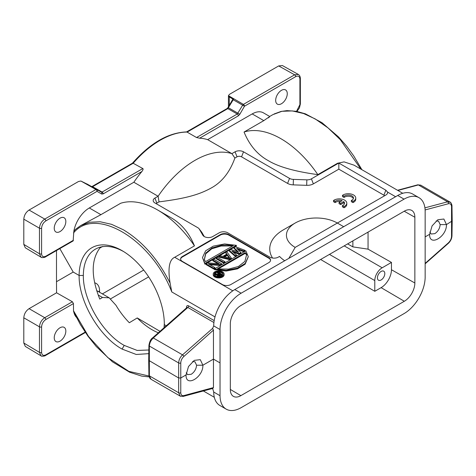 <?xml version="1.0" encoding="UTF-8"?>
<svg xmlns="http://www.w3.org/2000/svg" width="476" height="476" viewBox="0 0 476 476"><rect width="100%" height="100%" fill="white"/><g stroke="black" fill="none" stroke-linecap="round" stroke-linejoin="round"><path stroke-width="0.71" d="M212.659 388.452L213.706 392.028L220.031 395.705A29.827 17.219 -60 0 0 226.207 409.146A29.827 17.219 -60 0 0 241.124 407.664L404.059 313.595A29.827 17.219 -60 0 0 425.151 277.276L425.151 211.106A29.827 17.219 -60 0 0 418.975 197.665L412.65 194.012A29.827 17.219 120 0 0 397.734 195.487L288.849 258.355L295.174 247.395A29.827 17.219 180 0 1 295.174 223.042A29.827 17.219 180 0 1 337.353 223.042L343.684 226.695M295.174 376.457L337.353 352.109M232.681 99.46A1.327 0.756 60.4 0 1 233.472 99.395A1.493 0.869 119.7 0 0 233.21 99.77L232.675 99.46L228.022 107.522L239.821 114.276L238.327 115.852A1.493 0.863 -120 0 0 237.268 114.02L227.814 108.617A1.493 0.863 -120 0 0 227.076 108.546L186.58 131.923M282.381 65.539L278.686 65.926L229.301 94.438L228.444 95.831L229.283 96.967L233.472 99.395M91.838 186.765L92.582 186.693A1.493 0.863 60 0 0 91.85 186.616L132.435 163.208C150.356 142.943 168.474 132.512 186.782 131.923L196.546 137.528L237.268 114.02L242.665 105.172L233.21 99.77L227.808 108.617L187.229 132.054A85.002 49.076 120 0 0 160.204 140.247A85.002 49.076 120 0 0 133.179 163.262L132.376 163.726M296.554 111.336L299.91 104.631L299.91 79.081C299.66 76.279 298.256 75.464 295.691 76.648L244.474 106.213L242.665 105.172L243.415 104.387L294.632 74.815L298.321 74.423L298.809 74.78M272.873 114.633L269.702 116.465L263.377 112.818A22.366 12.917 120 0 0 252.197 113.925L207.643 139.646A85.002 49.076 120 0 0 199.623 138.201L196.546 137.528M281.471 90.327A8.199 4.736 120 0 0 275.669 100.371A8.199 4.736 120 0 0 277.365 104.125A8.199 4.736 120 0 0 281.471 103.72A8.199 4.736 120 0 0 287.266 93.677A8.199 4.736 120 0 0 285.57 89.922A8.199 4.736 120 0 0 281.471 90.327M272.903 114.627L281.941 111.301L292.276 110.92L303.515 113.502L315.219 118.935L328.029 127.907L340.275 139.635L360.879 169.111M402.755 193.286L354.061 165.172L344.094 161.888L337.591 163.226L317.831 174.632C295.031 171.515 278.514 166.856 268.285 160.644C257.528 154.736 249.448 145.198 244.051 132.036L263.805 120.63L252.197 113.925M156.199 203.686A3.207 1.85 180 0 1 156.884 203.103L159.014 201.872C185.414 198.551 198.962 194.749 211.029 188.097C221.798 182.314 229.753 172.3 234.888 158.068L237.018 156.836A3.207 1.85 180 0 1 241.558 156.836L287.587 183.409A8.723 5.034 0 0 0 293.24 184.872L306.687 185.331A8.723 5.034 0 0 0 313.363 183.867L338.829 169.164L383.912 195.19L385.846 190.198L338.829 163.054L338.025 163.482L337.591 163.226M385.846 190.198L387.535 192.06A5.962 3.445 0 0 1 387.089 194.012A5.962 3.445 0 0 1 385.857 195.041L295.174 247.395M295.174 223.042L283.363 229.86A46.529 26.864 0 0 0 272.534 258.022M203.294 235.828L202.83 235.221A5.962 3.445 0 0 0 203.038 235.537A5.962 3.445 0 0 0 204.269 236.566A5.962 3.445 0 0 0 212.701 236.566L219.257 232.782A5.962 3.445 180 0 1 227.689 232.782L269.868 257.135A5.962 3.445 0 0 0 278.305 257.135L279.537 256.421A41.757 24.109 0 0 0 284.707 260.741M288.849 258.355L234.799 289.557A29.827 17.219 120 0 0 213.706 325.923M418.975 197.665A29.827 17.219 -60 0 0 404.065 199.141L241.124 293.21A29.827 17.219 -60 0 0 220.031 329.529L213.706 325.893L212.623 328.386L213.456 330.118L213.456 387.595L183.855 395.586A1.493 1.059 74.9 0 1 183.195 396.401M450.433 202.377L447.595 201.812L424.919 207.845M429.644 234.317L429.644 234.353C429.09 247.05 446.821 236.87 446.464 224.583L452.2 220.918L451.974 206.001A1.493 0.863 179.1 0 1 451.974 206.001C452.135 204.972 450.754 201.86 449.957 202.044L420.713 185.14L418.368 184.938A1.493 1.059 -105.1 0 0 417.702 184.831L397.543 190.275M436.117 220.977L438.551 221.156L440.163 224.595C439.806 228.426 438.033 231.443 434.844 233.639L431.137 234.008L429.822 232.068M440.163 224.595L446.464 224.583L443.876 219.031L437.843 219.733L432.083 225.898L429.644 234.293L425.348 236.774M220.031 395.705L220.031 329.529M404.314 301.272A14.911 8.61 120 0 0 414.858 283.012L414.858 217.258A14.911 8.61 120 0 0 411.722 210.404A14.911 8.61 120 0 0 404.314 211.171L240.874 305.532A14.911 8.61 120 0 0 230.325 323.799L230.325 389.547A14.911 8.61 120 0 0 233.371 396.347A14.911 8.61 120 0 0 240.874 395.633L404.314 301.272L381.115 287.647L374.79 291.3L320.628 259.485M213.706 392.028A29.827 17.219 120 0 0 219.882 405.493L226.207 409.146M219.781 362.76L213.456 359.106L202.883 365.211L200.295 359.666L194.262 360.368L188.502 366.526L186.068 374.981C185.509 387.678 203.246 377.504 202.883 365.211L196.582 365.229C196.225 369.061 194.458 372.071 191.263 374.267L187.556 374.636L186.241 372.696M212.623 388.345L213.456 387.595M186.068 374.945L186.068 374.499L186.068 374.921L180.767 377.98L178.661 377.98L148.696 360.338L148.923 375.237A1.493 0.863 -0.9 0 0 149.357 375.832L178.661 392.748L180.172 396.091L180.701 396.318M186.895 307.567L186.491 307.145C186.669 305.687 187.377 305.253 188.621 305.848A1.493 0.863 -60 0 1 187.841 307.46L186.919 307.544L152.588 337.871A1.493 0.607 48.5 0 1 152.588 337.871A1.493 0.607 48.5 0 1 153.302 337.972C150.868 340.31 149.553 343 149.357 346.034L149.357 375.832L150.934 379.211M148.798 353.65L136.225 354.471L122.088 349.081C99.317 336.693 78.641 301.046 79.117 275.461L83.336 275.461A57.263 33.35 60.4 0 1 95.575 249.055A57.263 33.35 60.4 0 1 123.879 251.733M59.833 248.609L73.209 272.052L79.117 275.461A60.244 35.087 60.4 0 1 122.838 251.096A60.244 35.087 60.4 0 1 164.321 324.215A60.244 35.087 60.4 0 1 164.315 324.65L166.279 325.78M73.209 272.052L56.489 281.709L56.573 292.788L29.072 308.662C25.871 310.87 24.109 313.916 23.8 317.795L23.8 343.023L25.311 346.421M148.988 376.034L128.859 371.351L107.82 357.595L88.554 336.508L73.506 310.78L73.453 303.581L72.382 301.754L56.573 292.788M164.315 323.781L164.268 327.553M164.315 323.519L164.065 327.732M148.851 349.991L137.201 350.437L124.218 345.397C102.572 333.634 82.901 299.725 83.336 275.461M102.667 246.437L99.9 248.02C91.035 259.825 90.987 276.842 99.764 299.077L102.495 297.482L109.182 297.809L115.948 305.247C119.839 311.78 124.301 317.611 129.323 322.74L137.243 317.95A57.263 33.35 -119.6 0 0 151.945 329.666A57.263 33.35 -119.6 0 0 158.359 332.778M137.243 317.95L160.001 331.326M347.623 243.902L352.877 246.883L368.055 249.15L391.456 262.425L382.168 267.792A10.436 6.027 -60 0 0 374.79 280.572L374.79 291.3M352.877 240.868L352.877 246.883M368.055 249.15L368.055 232.104M381.115 287.647A14.625 8.443 -60 0 0 391.456 269.731L391.456 262.425M381.115 279.965A5.218 3.011 120 0 0 384.531 275.354A5.218 3.011 120 0 0 383.71 271.177A5.218 3.011 120 0 0 381.115 271.445A5.218 3.011 120 0 0 377.712 276.026A5.218 3.011 120 0 0 378.491 280.215A5.218 3.011 120 0 0 381.115 279.965M73.506 232.978C95.557 205.81 151.666 239.47 171.771 291.937L170.122 283.202C158.02 259.093 142.407 241.272 123.29 229.747L111.551 224.321L100.252 221.774L89.809 222.221L80.634 225.624L75.511 229.355L73.857 231.241L73.137 240.933M56.489 250.543L56.489 281.709M86.834 183.956A1.493 1.22 120 0 1 87.162 184.069L101.358 192.125A1.493 1.22 -60 0 0 101.358 192.125L102.108 192.054L142.824 168.546L133.179 163.262L92.582 186.693L102.108 192.054A1.493 0.863 60 0 1 103.173 193.887L101.68 194.035A1.493 1.22 -60 0 0 101.37 192.131L96.717 189.448A1.493 1.22 120 0 1 96.717 189.448L95.962 189.513L80.884 181.023L78.457 181.529L29.072 210.041C25.871 212.248 24.109 215.289 23.8 219.168L23.8 244.402L25.311 247.794M25.293 346.409L40.96 355.774L39.472 352.389A1.493 0.863 0 0 0 41.59 352.395C41.84 355.197 43.245 356.012 45.803 354.828L85.139 332.123M73.453 303.581L45.803 319.545C43.251 321.306 41.846 323.745 41.59 326.845L41.59 352.395M73.887 312.25A22.366 12.917 120 0 0 76.321 317.212M73.506 310.78L73.715 311.893L80.367 324.543L88.072 336.306L96.2 346.463L112.461 361.825L129.615 372.226L141.669 376.094L149.184 376.897M60.03 327.756A8.199 4.736 120 0 0 54.234 337.799A8.199 4.736 120 0 0 55.93 341.554A8.199 4.736 120 0 0 60.03 341.149A8.199 4.736 120 0 0 65.831 331.106A8.199 4.736 120 0 0 64.135 327.351A8.199 4.736 120 0 0 60.03 327.756M101.68 194.035L97.027 191.346A1.493 1.22 120 0 0 96.717 189.448A1.493 1.493 0 0 0 96.699 189.436L87.179 184.075A1.493 0.863 119.4 0 0 86.918 184.01L80.884 181.023M142.824 168.546C143.395 168.891 143.08 169.884 141.872 171.538A85.002 49.076 120 0 0 133.857 182.243L89.304 207.97A22.366 12.917 120 0 0 73.857 231.241M23.8 219.168L39.472 228.218C39.776 224.339 41.537 221.292 44.744 219.085L95.962 189.513A1.493 0.863 -120 0 1 97.027 191.346L45.803 220.918C43.251 222.685 41.846 225.118 41.59 228.224L41.59 253.773C41.84 256.576 43.245 257.385 45.803 256.207L73.453 240.243M60.03 218.175A8.199 4.736 120 0 0 54.234 228.218A8.199 4.736 120 0 0 55.93 231.973A8.199 4.736 120 0 0 60.03 231.568A8.199 4.736 120 0 0 65.831 221.518A8.199 4.736 120 0 0 64.135 217.764A8.199 4.736 120 0 0 60.03 218.175M207.643 139.646L231.895 153.647A85.002 49.076 -60 0 0 195.005 160.335A85.002 49.076 -60 0 0 158.109 196.249L133.857 182.243M338.025 163.482L311.417 178.845A5.962 3.445 180 0 1 306.841 179.845L293.4 179.392A5.962 3.445 180 0 1 289.533 178.387L243.51 151.814A5.962 3.445 0 0 0 235.073 151.814L231.895 153.647L234.888 158.068M268.387 117.858C270.79 115.876 269.267 116.799 263.805 120.63M244.051 132.036A85.002 49.076 60 0 1 280.941 138.724A85.002 49.076 60 0 1 317.831 174.632M338.829 163.054L338.829 169.164M383.912 195.19A3.207 1.85 180 0 1 384.59 195.773M204.252 236.56L201.889 232.461A8.723 5.034 0 0 0 201.574 231.996L199.063 228.748A5.962 3.445 180 0 1 199.271 229.069L201.889 232.461M340.661 201.497A5.206 3.005 180 0 0 335.116 202.621L333.521 201.705L333.527 200.485L334.402 199.956A7.455 4.302 180 0 1 344.618 200.134A7.455 4.302 180 0 1 346.802 203.181A7.455 4.302 180 0 1 344.005 206.536L342.399 205.608L342.399 206.828L344.005 207.756A7.455 4.302 0 0 0 346.802 204.4L346.802 203.181M344.416 203.793A5.206 3.005 180 0 0 343.714 202.794L340.655 204.561L339.055 203.639L339.055 202.425L342.125 200.652A5.206 3.005 0 0 0 335.116 201.407L333.527 200.485M353.37 198.635A5.206 3.005 180 0 0 351.948 197.118A5.206 3.005 180 0 0 344.071 197.463L342.476 196.546L342.482 195.327L343.357 194.797A7.455 4.302 180 0 1 353.567 194.976A7.455 4.302 180 0 1 355.75 198.022A7.455 4.302 180 0 1 352.96 201.378L351.347 200.45L351.347 201.669L352.96 202.597A7.455 4.302 0 0 0 355.75 199.242L355.75 198.022M202.83 235.221L199.271 229.069M159.014 201.872L158.109 196.249L154.932 198.081A5.962 3.445 0 0 0 153.706 201.925A5.962 3.445 0 0 0 154.932 202.954L197.832 227.718A5.962 3.445 180 0 1 199.063 228.748M89.304 207.97L100.918 214.67L120.678 203.264A85.002 49.076 -120 0 1 157.568 209.952L157.568 209.952A85.002 49.076 -120 0 1 194.458 245.866L174.704 257.272C169.248 259.652 167.719 268.297 170.122 283.202M157.568 209.952L170.224 217.258C180.981 223.167 189.061 232.699 194.458 245.866M182.35 256.528A5.968 3.445 0 0 0 180.6 258.962A5.968 3.445 0 0 0 182.35 261.395L222.417 284.529A5.968 3.445 0 0 0 230.854 284.529L268.815 262.615A5.968 3.445 0 0 0 270.564 260.176A5.968 3.445 0 0 0 268.815 257.742L228.748 234.608A5.968 3.445 0 0 0 220.311 234.608L182.35 256.528L182.35 257.01A5.968 3.445 180 0 0 180.618 259.206M100.918 214.67L80.634 225.624M213.914 322.52L187.841 307.46L153.302 337.972L182.528 354.846L212.623 328.386M213.456 330.118L183.855 356.464A1.493 0.613 48.3 0 0 182.528 354.846C180.106 357.184 178.815 359.886 178.661 362.95L178.661 392.748A1.493 0.875 0 0 0 180.767 392.748C180.892 395.015 181.921 395.961 183.855 395.586M192.536 361.605L194.97 361.79L196.582 365.229M270.546 260.42A5.968 3.445 180 0 0 268.815 258.23L228.748 235.096A5.968 3.445 180 0 0 220.311 235.096L182.35 257.01M234.043 247.693L235.62 246.782L244.825 250.281L243.641 250.965L236.614 248.27L240.886 252.554L239.309 253.464L231.883 251.001L236.548 255.059L235.364 255.743L229.313 250.424L230.89 249.513L238.637 252.167L234.043 247.693L234.043 248.424L237.476 251.774M229.313 250.424L229.313 251.155L235.364 256.475L235.364 255.743M236.548 255.059L236.548 255.79L235.364 256.475M233.24 252.185L239.309 254.196L239.309 253.464M240.886 252.554L240.886 253.286L239.309 254.196M237.792 249.454L243.641 251.691L243.641 250.965M244.825 250.281L244.825 251.013L243.641 251.691M217.925 263.698L212.754 260.717L212.754 259.985L219.412 263.829L207.828 262.829L206.054 263.853L213.682 268.262L214.866 267.577L208.369 263.829L219.793 264.733L221.566 263.71L213.938 259.301L212.754 259.985M214.866 267.577L214.866 268.309L213.682 268.994L206.054 264.585L206.054 263.853M209.839 264.674L219.793 265.465L219.793 264.733M221.566 263.71L221.566 264.436L219.793 265.465M223.809 263.145L216.181 258.736L216.181 258.01L223.809 262.413L223.809 263.145L224.993 262.46L224.993 261.729L223.809 262.413M218.972 256.397L218.972 257.123L229.759 259.712L229.759 258.98L218.972 256.397L220.156 255.713L222.893 256.38L226.838 254.107L225.678 252.524L226.862 251.84L231.336 258.069L229.759 258.98M231.336 258.069L231.336 258.801L229.759 259.712M225.678 252.524L226.457 254.321M214.426 268.94L214.426 269.672L226.136 271.064L237.518 268.857L245.152 264.186L248.288 256.719L245.152 263.454L237.518 268.131L226.136 270.332L214.426 268.94L245.836 250.804L248.288 256.719M236.346 245.33L236.346 246.056L204.936 264.192L202.478 257.546L205.614 250.81L213.254 246.14L224.63 243.938L236.346 245.33L204.936 263.46L204.936 264.192M213.212 274.057L213.212 274.783A5.456 3.153 0 0 0 214.807 277.014A5.456 3.153 0 0 0 220.757 277.698A5.456 3.153 0 0 0 224.125 274.783L224.125 274.057A5.456 3.153 180 0 1 220.757 276.967A5.456 3.153 180 0 1 214.807 276.282A5.456 3.153 180 0 1 213.212 274.057A5.456 3.153 180 0 1 216.58 271.142A5.456 3.153 180 0 1 222.53 271.826A5.456 3.153 180 0 1 224.125 274.057M213.682 268.994L213.682 268.262M216.181 258.01L217.365 257.326L224.993 261.729M227.29 254.595L229.896 258.147L223.738 256.641L227.29 254.595L227.29 255.326L229.242 257.986M224.63 256.861L227.29 255.326M217.544 268.601L245.247 252.607L246.669 254.476L244.896 261.395L238.446 266.489L228.51 269.124L217.544 268.886M218.133 268.988L245.247 253.339L246.663 254.862M204.936 263.46L202.478 257.546M233.228 245.664L226.897 245.015L221.721 245.205L212.076 247.901L205.721 253.125L204.329 259.545L205.519 261.663L233.228 245.664M204.335 259.884L205.727 253.851L211.766 248.787L221.06 246.021L232.847 245.884M215.503 275.884A4.474 2.582 0 0 0 220.382 276.443A4.474 2.582 0 0 0 223.143 274.057A4.474 2.582 0 0 0 221.834 272.23A4.474 2.582 0 0 0 216.955 271.671A4.474 2.582 0 0 0 214.194 274.057A4.474 2.582 0 0 0 215.503 275.884M218.311 272.212A4.474 2.582 180 0 1 221.834 272.956A4.474 2.582 180 0 1 223.095 274.42M214.242 274.42A4.474 2.582 180 0 1 217.413 272.308L219.293 273.385L217.806 274.241L215.229 273.563L214.616 273.914L217.455 274.646L217.562 275.515L218.895 275.884L222.143 274.42L217.943 271.998L217.413 272.296L217.413 273.028L218.657 273.748M214.616 273.914L214.616 274.646L217.288 275.336M217.288 274.955L217.383 276.044L217.562 275.515M222.143 274.42L222.143 275.152L220.043 276.366L218.895 276.61L217.562 276.247M218.163 274.652L218.175 275.265L219.156 275.527L221.167 274.468L219.829 273.694L218.163 274.652L218.163 275.253M220.043 276.366L220.043 275.634M219.513 276.568L219.513 275.836M218.895 276.61L218.895 275.884M218.276 276.556L218.276 275.824M217.919 276.455L217.919 275.723M217.383 276.044L217.383 275.312M218.27 275.318L219.829 274.42L220.537 274.83M219.829 274.42L219.829 273.694M335.116 202.621L335.116 201.407M344.005 207.756L344.005 206.536M343.714 202.794L343.714 201.574L340.655 203.347L340.655 204.561M342.399 205.608A5.206 3.005 0 0 0 344.523 203.187A5.206 3.005 0 0 0 343.714 201.574M340.655 203.347L339.055 202.425M344.071 197.463L344.071 196.249L342.482 195.327M352.96 202.597L352.96 201.378M351.347 200.45L352.103 200.063A5.206 3.005 0 0 0 353.478 198.028A5.206 3.005 0 0 0 351.948 195.904A5.206 3.005 0 0 0 344.071 196.249M228.426 106.814L228.426 95.658L243.415 104.387A1.493 0.863 60 0 1 244.474 106.213L239.821 114.276M229.283 96.967L229.283 105.333M238.327 115.852L199.623 138.201M395.604 196.719L387.535 192.06M234.799 289.557L241.124 293.21M404.065 199.141L397.734 195.487M425.116 209.934L448.374 203.746A1.493 1.053 -104.9 0 0 447.595 201.812L418.368 184.938L397.877 190.471M451.974 206.001A1.493 0.863 179.1 0 1 451.54 206.626C451.379 204.335 450.32 203.377 448.374 203.746M451.54 206.626L451.54 236.417A1.493 0.863 0.9 0 0 451.974 235.822L452.2 220.923M425.252 263.728L448.309 243.361A1.493 0.607 -131.5 0 0 448.374 242.867L425.258 263.287M448.374 242.867C450.326 240.993 451.379 238.845 451.54 236.417M180.184 396.074L183.189 396.407A1.493 1.059 74.9 0 1 183.159 396.413M212.094 388.6L212.867 389.047M122.088 349.081L124.218 345.397M97.354 290.979L97.413 291.014A10.436 6.027 120 0 0 96.705 290.705M102.495 297.482L98.145 294.971M148.649 276.889L110.658 298.821M230.325 389.439L240.874 395.633M98.574 291.687A5.968 3.445 0 0 1 99.573 290.925L99.573 292.264M102.399 293.894L143.71 270.041M99.573 290.925A16.404 9.472 120 0 0 94.682 282.821M344.207 245.872L382.168 267.792M391.456 269.731L414.858 283.012M414.858 217.258L404.219 211.225M374.79 280.572L329.446 254.398M186.491 307.145L186.479 307.93M188.621 305.848L214.194 320.61M215.009 316.909L171.771 291.937M45.803 354.828A1.493 0.863 60 0 1 45.494 355.512C44.982 356.197 40.954 356.536 40.995 355.768L41.555 356.036M41.59 326.845A1.493 0.863 180 0 1 39.472 326.839L39.472 352.389L23.8 343.023M23.8 317.795L39.472 326.839C39.776 322.96 41.537 319.92 44.744 317.712L29.072 308.662M45.803 319.545A1.493 0.863 60 0 0 44.744 317.712L72.382 301.754M141.872 171.538L103.173 193.887M25.293 247.782L40.96 257.147L39.472 253.767A1.493 0.863 0 0 0 41.59 253.773M40.984 257.159L41.555 257.409M45.803 256.207A1.493 0.863 60 0 1 45.494 256.891L73.137 240.927M41.59 228.224A1.493 0.863 180 0 1 39.472 228.218L39.472 253.767L23.8 244.402M45.803 220.918A1.493 0.863 60 0 0 44.744 219.085L29.072 210.041M311.417 178.845L313.363 183.867M174.704 257.272L232.806 290.818M183.861 356.464C181.921 358.345 180.892 360.505 180.767 362.95A1.493 0.845 180 0 1 178.661 362.95L149.357 346.034A1.493 0.863 -179.1 0 1 148.923 345.415A1.493 0.863 -179.1 0 1 148.923 345.397M180.767 392.748L180.767 362.95M154.932 198.081L156.884 203.103M237.018 156.836L235.073 151.814M243.51 151.814L241.558 156.836M287.587 183.409L289.533 178.387M293.4 179.392L293.24 184.872M306.687 185.331L306.847 179.845M220.311 235.096L220.311 234.608M228.748 234.608L228.748 235.096M268.815 258.23L268.815 257.742M245.247 253.339L245.247 252.607M278.686 65.926L294.632 74.815A1.493 0.863 -120 0 1 295.691 76.648M300.35 104.018L300.35 78.469A1.493 0.863 180 0 1 299.91 79.081M299.91 104.631A1.493 0.863 0 0 0 300.35 104.024L299.44 107.879L296.964 111.414M228.022 107.522L227.07 108.552M274.122 113.966L281.108 111.426L287.004 110.628L296.358 111.301L305.366 113.823L321.96 122.665L338.549 136.939L346.48 145.989L353.751 155.938L361.891 169.694M420.707 185.164L417.708 184.831M448.309 243.367C450.564 241.219 451.783 238.708 451.974 235.822M183.195 396.407L213.016 388.356M180.184 396.097L150.922 379.205M97.413 291.014L109.111 297.768M45.494 355.512L85.388 332.48M214.313 397.287L203.353 390.963M40.995 257.141C40.954 257.909 44.982 257.575 45.494 256.891M87.179 184.075A1.493 1.493 0 0 0 86.757 183.915M80.593 225.654L75.517 229.355M150.428 378.825L149.779 378.117L148.923 375.249M152.588 337.877C150.827 339.001 149.601 341.512 148.923 345.415L148.696 360.314M298.309 74.417L282.363 65.527M300.35 78.469C300.296 76.624 299.624 75.285 298.333 74.452"/></g></svg>
